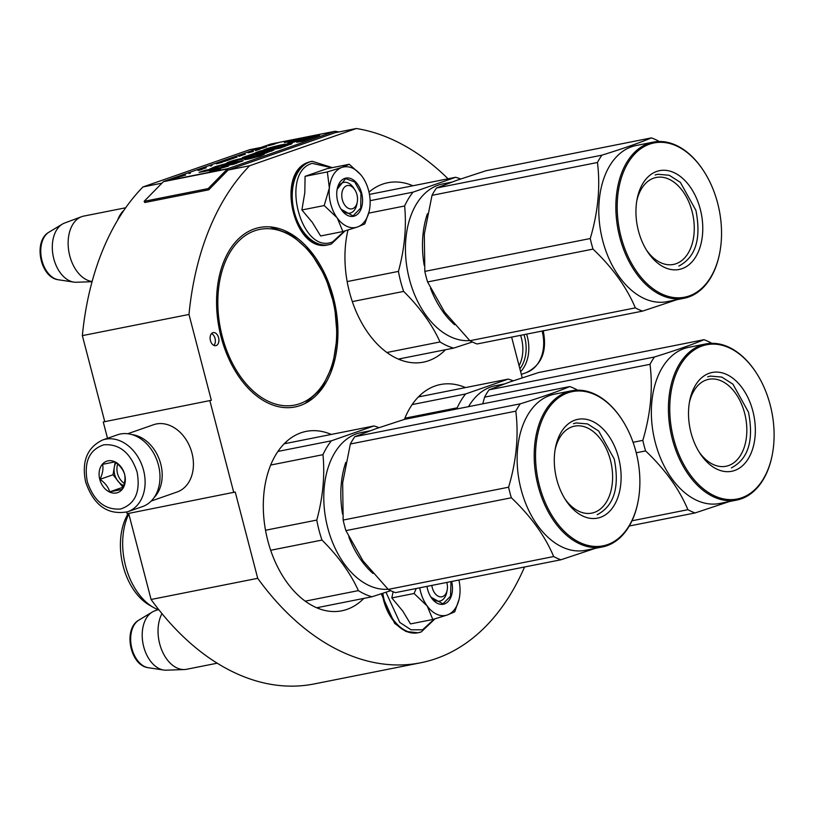 <?xml version="1.0" encoding="UTF-8"?>
<svg xmlns="http://www.w3.org/2000/svg" width="813" height="813" viewBox="0 0 813 813"><rect width="100%" height="100%" fill="white"/><g stroke="black" fill="none" stroke-linecap="round" stroke-linejoin="round"><path stroke-width="1.22" d="M128.667 513.41L151.086 599.486A272.009 175.933 78.8 0 0 314.143 683.946L420.768 662.768A272.009 175.933 78.8 0 0 524.537 567.007M103.261 421.967L211.339 400.291L103.261 421.967L107.509 438.288M126.726 512.078L127.153 513.704L235.242 492.028L257.711 578.317A272.009 175.933 78.8 0 0 420.768 662.768M104.714 421.459L82.357 335.627L188.982 314.458L211.339 400.291M261.054 147.427L249.713 149.683L142.976 186.939A272.009 175.933 78.8 0 0 82.357 335.627M151.086 599.486L257.711 578.317M209.886 400.799L233.778 492.536M271.003 144.013A2.856 1.839 78.8 0 0 270.841 144.033A2.856 1.839 78.8 0 0 270.678 144.074L163.941 181.329A2.856 1.839 78.8 0 0 163.423 181.665L144.155 201.309L144.775 202.518L208.758 189.815L228.016 170.171A1.423 0.925 -101.2 0 1 228.28 169.998L249.601 165.761A272.009 175.933 78.8 0 0 188.982 314.458M142.976 186.939L161.95 183.169M228.28 169.998L335.007 132.743L356.338 128.515L249.601 165.761M448.075 178.789A272.009 175.933 78.8 0 0 356.338 128.515M522.21 377.791L511.621 337.121M218.595 337.71A6.656 4.299 78.8 0 0 213.219 332.608A6.656 4.299 78.8 0 0 210.425 340.566A6.656 4.299 78.8 0 0 215.811 345.657A6.656 4.299 78.8 0 0 218.595 337.71M404.417 419.386A91.463 59.156 -101.2 0 1 435.209 385.951A91.463 59.156 -101.2 0 1 440.392 384.539A91.463 59.156 -101.2 0 1 465.493 387.588M363.828 598.398A91.463 59.156 -101.2 0 1 346.978 609.394A91.463 59.156 -101.2 0 1 341.795 610.807A91.463 59.156 -101.2 0 1 266.827 536.671A91.463 59.156 -101.2 0 1 300.983 432.801A91.463 59.156 -101.2 0 1 306.166 431.388A91.463 59.156 -101.2 0 1 331.267 434.437M254.245 228.941A91.463 59.156 -101.2 0 1 259.438 227.528A91.463 59.156 -101.2 0 1 334.407 301.664A91.463 59.156 -101.2 0 1 300.251 405.535A91.463 59.156 -101.2 0 1 295.058 406.947A91.463 59.156 -101.2 0 1 220.089 332.822A91.463 59.156 -101.2 0 1 254.245 228.941M368.99 192.122A91.463 59.156 -101.2 0 1 382.638 184.134A91.463 59.156 -101.2 0 1 387.821 182.722A91.463 59.156 -101.2 0 1 412.923 185.771M445.473 349.732A91.463 59.156 -101.2 0 1 428.634 360.718A91.463 59.156 -101.2 0 1 423.451 362.141A91.463 59.156 -101.2 0 1 362.293 323.899A91.463 59.156 -101.2 0 1 347.974 230.038M213.91 345.403A6.656 4.299 78.8 0 0 215.039 338.411A6.656 4.299 78.8 0 0 211.563 333.574M127.641 511.773L142.529 506.58A38.008 28.872 -109.2 0 0 158.433 465.046A38.008 28.872 -109.2 0 0 117.479 434.813L102.59 440.006C87.123 447.496 81.473 461.499 85.639 482.028C93.769 505.473 107.763 515.381 127.641 511.773A38.008 28.872 -109.2 0 0 143.555 470.239A38.008 28.872 -109.2 0 0 102.59 440.006M137.082 471.967C130.527 452.76 119.45 443.705 103.84 444.802C89.227 449.701 83.719 462.048 87.326 481.845C93.881 501.052 104.958 510.117 120.568 509.019C135.182 504.111 140.69 491.763 137.082 471.967M124.643 474.436A16.626 12.632 -109.2 0 0 108.017 460.849A16.626 12.632 -109.2 0 0 99.765 479.375A16.626 12.632 -109.2 0 0 116.381 492.963A16.626 12.632 -109.2 0 0 124.643 474.436C123.18 469.619 119.928 465.432 114.877 461.886L102.57 464.335C103.515 468.695 102.662 473.694 99.999 479.314C105.05 482.861 108.292 487.048 109.735 491.855L122.052 489.406C124.714 483.786 125.568 478.786 124.623 474.426M99.999 479.314L113.017 474.772L122.987 487.261M115.192 462.109L113.017 474.772M109.735 491.855L122.763 487.312M115.995 462.709A14.258 10.823 -109.2 0 0 114.308 467.282A14.258 10.823 -109.2 0 0 114.674 474.446A14.258 10.823 -109.2 0 0 117.895 481.042A14.258 10.823 -109.2 0 0 123.627 485.524M124.267 483.379A14.258 10.823 -109.2 0 1 117.499 473.451A14.258 10.823 70.8 0 1 117.692 464.101M523.999 334.661A36.107 27.429 70.8 0 1 524.67 337.009A36.107 27.429 70.8 0 1 519.873 368.828M526.641 334.133A38.008 28.872 70.8 0 1 527.261 336.318A38.008 28.872 70.8 0 1 520.625 371.704M132.062 434.64A35.63 27.063 70.8 0 1 160.74 463.979A35.63 27.063 70.8 0 1 154.053 497.637M127.743 433.736L153.566 424.732A35.63 27.063 70.8 0 1 191.97 453.075A35.63 27.063 70.8 0 1 177.051 492.017L151.228 501.032M520.584 335.332A35.63 27.063 70.8 0 1 521.397 338.096A35.63 27.063 70.8 0 1 519.07 365.728M431.825 585.411A11.88 7.683 78.8 0 0 442.546 596.61A11.88 7.683 -101.2 0 0 447.18 590.045L446.774 592.179M446.815 582.433A11.88 7.683 -101.2 0 1 447.18 590.045M161.97 613.612A33.262 21.514 78.8 0 0 161.635 649.739A33.262 21.514 78.8 0 0 184.348 669.546A33.262 21.514 78.8 0 0 186.584 669.282L217.234 663.195M154.704 610.898A30.345 19.624 78.8 0 0 154.45 610.99A30.345 19.624 78.8 0 0 152.204 612.077A30.345 19.624 78.8 0 0 143.088 644.018A30.345 19.624 78.8 0 0 163.718 670.044A30.345 19.624 78.8 0 0 166.208 670.186L184.348 669.546M357.273 202.112A11.88 7.683 -101.2 0 0 354.814 189.764A11.88 7.683 -101.2 0 0 346.663 185.74A11.88 7.683 78.8 0 0 342.354 199.754A11.88 7.683 78.8 0 0 352.639 208.667A11.88 7.683 -101.2 0 0 357.273 202.112L356.866 204.246M123.881 210.364A33.262 21.514 78.8 0 0 117.6 220.211M125.68 207.772L83.719 216.106A33.262 21.514 -101.2 0 0 81.828 216.614A33.262 21.514 78.8 0 0 81.554 216.715A33.262 21.514 78.8 0 0 68.78 251.176A33.262 21.514 78.8 0 0 92.113 281.501M64.796 222.965A30.345 19.624 78.8 0 0 64.542 223.057A30.345 19.624 78.8 0 0 62.296 224.144A30.345 19.624 78.8 0 0 53.18 256.075A30.345 19.624 78.8 0 0 73.81 282.101A30.345 19.624 78.8 0 0 76.3 282.253L92.062 281.694M446.957 591.021A15.681 10.142 -101.2 0 1 439.772 601.081A15.681 10.142 -101.2 0 1 430.484 596.366M434.335 619.039L422.577 629.79L411.053 629.79L399.783 622.423L385.982 592.26M451.652 581.478A19.482 12.602 -101.2 0 1 446.957 602.585A19.482 12.602 -101.2 0 1 431.093 597.352A19.482 12.602 -101.2 0 1 427.597 589.313A19.482 12.602 -101.2 0 1 426.988 586.376M393.126 591.742L391.815 597.921L402.75 611.041L410.524 623.906L432.811 619.486L427.221 606.051L414.091 593.5L416.195 588.521M419.742 587.809A30.884 19.979 78.8 0 0 426.825 605.512M458.898 580.035A30.884 19.979 78.8 0 1 459.904 593.957L459.833 594.669A30.884 19.979 -101.2 0 1 459.365 597.89A30.884 19.979 -101.2 0 1 447.557 614.872L447.099 615.035A30.884 19.979 -101.2 0 1 427.221 606.051M459.04 599.415L454.711 611.843L447.557 614.872M447.099 615.035L432.811 619.486M391.815 597.921L414.091 593.5M451.002 581.61L450.534 596.214L442.912 603.856L431.002 597.209M336.917 217.569L324.184 205.557L329.346 188.037A30.884 19.979 78.8 0 0 336.917 217.569L337.314 218.118A30.884 19.979 -101.2 0 0 357.192 227.091L357.649 226.939A30.884 19.979 -101.2 0 0 369.458 209.957A30.884 19.979 -101.2 0 0 369.925 206.726L369.996 206.024A30.884 19.979 78.8 0 0 368.624 190.588A30.884 19.979 78.8 0 0 363.086 177.854A30.884 19.979 78.8 0 0 362.202 176.563C355.921 168.321 349.143 165.263 341.887 167.387L349.265 164.277L360.555 174.46M357.049 203.077A15.681 10.142 -101.2 0 1 349.864 213.148A15.681 10.142 -101.2 0 1 340.576 208.423M336.978 190.303A15.681 10.142 -101.2 0 1 343.757 182.386A15.681 10.142 -101.2 0 1 354.244 188.951M344.427 231.095L332.659 241.847C301.095 255.516 279.387 172.183 312.222 163.362L331.724 167.752M361.612 193.027A19.482 12.602 -101.2 0 1 357.192 214.53A19.482 12.602 -101.2 0 1 341.186 209.408A19.482 12.602 -101.2 0 1 337.69 201.38A19.482 12.602 -101.2 0 1 337.161 189.155A19.482 12.602 -101.2 0 1 348.828 178.047A19.482 12.602 -101.2 0 1 361.612 193.027M349.265 164.277L326.978 168.698L305.078 176.34L304.824 192.559L301.897 209.978L312.283 222.335L320.617 235.973L342.893 231.542L337.314 218.118M327.365 171.919L329.346 188.037C330.637 177.143 334.824 170.263 341.887 167.387L327.365 171.919L305.078 176.34M369.132 211.471L364.793 223.9L357.649 226.939M357.192 227.091L342.893 231.542M301.897 209.978L324.184 205.557M337.131 189.348L345.596 178.636L354.692 181.899L360.972 193.199L360.698 208.077L353.005 215.912L341.094 209.266M504.141 383.99L495.31 385.738A79.583 51.473 -101.2 0 0 490.798 386.968A79.583 51.473 78.8 0 0 468.522 406.663M418.37 396.947L508.196 379.102A87.895 56.849 -101.2 0 1 513.196 380.809M508.196 379.102L465.615 393.97A87.895 56.849 78.8 0 0 457.201 407.821L457.292 408.888M404.884 418.207L457.201 407.821M412.13 404.589L465.615 393.97M689.322 402.841A44.329 28.668 -101.2 0 1 708.784 379.295A44.329 28.668 -101.2 0 1 744.647 413.268A44.329 28.668 78.8 0 1 726.05 466.256A44.329 28.668 78.8 0 1 699.068 451.926M690.999 432.679A50.365 32.571 78.8 0 0 700.034 453.43A50.365 32.571 78.8 0 0 741.415 466.672A50.365 32.571 78.8 0 0 752.858 411.083A50.365 32.571 78.8 0 0 719.79 372.354A50.365 32.571 78.8 0 0 689.637 401.083A50.365 32.571 78.8 0 0 690.999 432.679M772.35 454.345A78.637 50.863 78.8 0 1 725.267 499.202A78.637 50.863 78.8 0 1 673.642 438.735A78.637 50.863 -101.2 0 1 691.507 351.938A78.637 50.863 -101.2 0 1 756.12 372.608A78.637 50.863 -101.2 0 1 770.216 405.026A78.637 50.863 78.8 0 1 772.35 454.345L772.248 454.884A79.583 51.473 78.8 0 0 772.299 454.609M632.006 520.787L687.9 509.69A90.273 58.384 78.8 0 0 695.095 512.942L729.495 501.509M636.233 452.78L645.583 450.92C665.105 469.436 679.211 489.02 687.9 509.69M629.282 526.011L695.095 512.942M482.759 403.827L484.589 397.151A90.273 58.384 -101.2 0 1 489.04 389.844L654.475 356.988C676.396 350.159 692.9 344.397 703.987 339.702A90.273 58.384 -101.2 0 1 711.182 342.954L711.568 343.33M703.987 339.702L538.552 372.557L509.69 382.019L489.04 389.844M484.589 397.151L650.024 364.305A90.273 58.384 -101.2 0 1 654.475 356.988M633.073 442.292L642.829 440.361C650.644 413.929 653.042 388.584 650.024 364.305M642.829 440.361A90.273 58.384 -101.2 0 0 644.099 445.676A90.273 58.384 78.8 0 0 645.583 450.92M705.714 343.96A79.583 51.473 -101.2 0 0 672.341 439.081A79.583 51.473 78.8 0 0 736.72 500.076L719.657 503.471A79.583 51.473 78.8 0 1 655.278 442.465A79.583 51.473 -101.2 0 1 688.662 347.344L705.714 343.96A79.583 51.473 -101.2 0 1 755.826 372.151A79.583 51.473 -101.2 0 1 755.968 372.384M736.72 500.076A79.583 51.473 78.8 0 0 772.248 454.884M707.676 376.826L710.349 376.094L721.792 377.08L732.93 384.183L748.499 412.242C753.986 440.494 748.285 459.04 731.395 467.882M348.838 537.017A79.583 51.473 78.8 0 0 373.004 573.45M270.668 550.269L321.989 540.076C338.198 556.112 350.332 572.962 358.391 590.614A87.895 56.849 78.8 0 0 372.008 596.772L390.738 590.665M265.505 530.249L316.785 520.076A87.895 56.849 78.8 0 0 321.989 540.076M345.779 462.394A79.583 51.473 78.8 0 0 342.558 514.07M369.915 430.839L361.084 432.587A79.583 51.473 -101.2 0 0 356.572 433.817A79.583 51.473 78.8 0 0 326.196 521.163A79.583 51.473 78.8 0 0 388.096 589.252M316.704 607.758L372.008 596.772M284.144 443.796L373.97 425.951A87.895 56.849 -101.2 0 1 378.97 427.658M373.97 425.951L331.389 440.819A87.895 56.849 78.8 0 0 322.974 454.67C324.987 475.656 322.924 497.465 316.785 520.076M305.261 601.163L358.391 590.614M270.658 465.056L322.974 454.67M277.914 451.439L331.389 440.819M128.23 513.491A55.589 35.955 78.8 0 0 149.46 605.167L153.586 607.514A59.156 38.262 78.8 0 0 159.114 610.075M128.81 513.938A59.156 38.262 78.8 0 0 153.586 607.514M388.238 589.395L553.673 556.539A90.273 58.384 78.8 0 0 560.868 559.791L395.433 592.636A90.273 58.384 78.8 0 1 388.238 589.395L362.974 560.818L345.921 530.625A90.273 58.384 -101.2 0 1 344.438 525.371A90.273 58.384 -101.2 0 1 343.167 520.056L508.603 487.2C516.428 460.778 518.826 435.422 515.798 411.154A90.273 58.384 -101.2 0 1 520.249 403.837L354.814 436.693A90.273 58.384 -101.2 0 0 350.362 444L515.798 411.154M350.362 444L342.659 482.841L343.167 520.056M555.106 449.691A44.329 28.668 -101.2 0 1 574.557 426.144A44.329 28.668 -101.2 0 1 610.421 460.117A44.329 28.668 78.8 0 1 591.823 513.105A44.329 28.668 78.8 0 1 564.852 498.776M556.773 479.518A50.365 32.571 78.8 0 0 565.807 500.28A50.365 32.571 78.8 0 0 607.189 513.521A50.365 32.571 78.8 0 0 618.632 457.932A50.365 32.571 78.8 0 0 585.563 419.203A50.365 32.571 78.8 0 0 555.411 447.933A50.365 32.571 78.8 0 0 556.773 479.518M638.124 501.194A78.637 50.863 78.8 0 1 591.041 546.051A78.637 50.863 78.8 0 1 539.415 485.585A78.637 50.863 -101.2 0 1 557.281 398.787A78.637 50.863 -101.2 0 1 621.894 419.457A78.637 50.863 -101.2 0 1 636 451.876A78.637 50.863 78.8 0 1 638.124 501.194L638.022 501.733A79.583 51.473 78.8 0 0 638.073 501.458M345.921 530.625L511.357 497.769C530.879 516.285 544.984 535.869 553.673 556.539M560.868 559.791L595.268 548.358M520.249 403.837C542.169 396.998 558.683 391.246 569.761 386.551L404.325 419.406L375.464 428.868L354.814 436.693M508.603 487.2A90.273 58.384 -101.2 0 0 509.873 492.526A90.273 58.384 78.8 0 0 511.357 497.769M571.498 390.809A79.583 51.473 -101.2 0 0 538.115 485.93A79.583 51.473 78.8 0 0 602.494 546.925L585.431 550.31A79.583 51.473 78.8 0 1 521.062 489.314A79.583 51.473 -101.2 0 1 554.436 394.193L571.498 390.809A79.583 51.473 -101.2 0 1 621.599 419A79.583 51.473 -101.2 0 1 621.742 419.234M577.342 390.179L576.956 389.803A90.273 58.384 -101.2 0 0 569.761 386.551M602.494 546.925A79.583 51.473 78.8 0 0 638.022 501.733M573.45 423.675L576.122 422.943L587.565 423.929L598.703 431.032L614.272 459.091C619.76 487.343 614.059 505.889 597.169 514.731M430.494 288.351A79.583 51.473 78.8 0 0 454.66 324.783M352.324 301.593L403.644 291.41C419.854 307.446 431.988 324.285 440.036 341.948A87.895 56.849 78.8 0 0 453.664 348.106L472.394 341.999M347.161 281.583L398.441 271.4A87.895 56.849 78.8 0 0 403.644 291.41M427.435 213.728A79.583 51.473 78.8 0 0 424.213 265.404M451.571 182.173L442.739 183.921A79.583 51.473 -101.2 0 0 438.227 185.151A79.583 51.473 78.8 0 0 407.852 272.497A79.583 51.473 78.8 0 0 469.751 340.586M398.35 359.082L453.664 348.106M369.448 194.398L455.626 177.285A87.895 56.849 -101.2 0 1 460.625 178.982M455.626 177.285L413.045 192.153A87.895 56.849 78.8 0 0 404.63 205.994C406.642 226.99 404.579 248.788 398.441 271.4M386.917 352.496L440.036 341.948M368.736 213.128L404.63 205.994M370.118 200.679L413.045 192.153M469.894 340.718L635.329 307.873A90.273 58.384 78.8 0 0 642.524 311.125L477.089 343.97A90.273 58.384 78.8 0 1 469.894 340.718L444.63 312.151L427.577 281.948A90.273 58.384 -101.2 0 1 426.093 276.705A90.273 58.384 -101.2 0 1 424.823 271.39L590.258 238.534C598.073 212.112 600.482 186.756 597.453 162.488A90.273 58.384 -101.2 0 1 601.905 155.171L436.469 188.016A90.273 58.384 -101.2 0 0 432.018 195.333L597.453 162.488M432.018 195.333L424.315 234.174L424.823 271.39M636.752 201.024A44.329 28.668 -101.2 0 1 656.213 177.468A44.329 28.668 -101.2 0 1 692.076 211.451A44.329 28.668 78.8 0 1 673.479 264.438A44.329 28.668 78.8 0 1 646.498 250.099M638.429 230.851A50.365 32.571 78.8 0 0 647.463 251.613A50.365 32.571 78.8 0 0 688.845 264.855A50.365 32.571 78.8 0 0 700.288 209.266A50.365 32.571 78.8 0 0 667.219 170.537A50.365 32.571 78.8 0 0 637.067 199.266A50.365 32.571 78.8 0 0 638.429 230.851M719.779 252.528A78.637 50.863 78.8 0 1 672.697 297.385A78.637 50.863 78.8 0 1 621.071 236.918A78.637 50.863 -101.2 0 1 638.937 150.12A78.637 50.863 -101.2 0 1 703.55 170.791A78.637 50.863 -101.2 0 1 717.655 203.199A78.637 50.863 78.8 0 1 719.779 252.528L719.678 253.056A79.583 51.473 78.8 0 0 719.729 252.792M427.577 281.948L593.012 249.103C612.535 267.609 626.64 287.202 635.329 307.873M642.524 311.125L676.924 299.692M601.905 155.171C623.825 148.332 640.329 142.57 651.416 137.885L485.981 170.74L457.119 180.191L436.469 188.016M590.258 238.534A90.273 58.384 -101.2 0 0 591.529 243.859A90.273 58.384 78.8 0 0 593.012 249.103M653.144 142.143A79.583 51.473 -101.2 0 0 619.77 237.254A79.583 51.473 78.8 0 0 684.15 298.259L667.087 301.643A79.583 51.473 78.8 0 1 602.718 240.648A79.583 51.473 -101.2 0 1 636.091 145.527L653.144 142.143A79.583 51.473 -101.2 0 1 703.255 170.334A79.583 51.473 -101.2 0 1 703.397 170.557M658.997 141.503L658.611 141.137A90.273 58.384 -101.2 0 0 651.416 137.885M684.15 298.259A79.583 51.473 78.8 0 0 719.678 253.056M655.105 174.998L657.778 174.277L669.221 175.252L680.359 182.366L695.928 210.425C701.416 238.676 695.715 257.223 678.825 266.064M276.329 142.946A2.856 1.839 78.8 0 0 276.166 142.966A2.856 1.839 78.8 0 0 276.014 143.017L277.619 142.763M277.599 142.702L279.205 142.438M275.871 143.301L273.483 143.972M273.463 143.901L275.434 143.606M275.404 143.484L279.56 142.305A2.856 1.839 -101.2 0 1 279.723 142.265A2.856 1.839 -101.2 0 1 279.896 142.245M279.184 142.387L277.263 143.098M209.906 170.415L214.236 169.958L209.622 171.685L214.683 170.913C219.805 169.348 221.573 168.535 220.018 168.494L228.433 166.126L204.876 170.344L199.104 172.366L209.906 170.415M209.663 169.084L227.772 163.88L221.349 166.675L234.002 164.124L243.341 160.588L227.244 163.261L215.181 166.675L209.663 169.084M264.347 152.834L255.648 155.872L244.357 157.905C236.004 159.572 230.14 161.248 226.786 162.915L238.687 159.887L249.865 157.885L244.815 159.653L249.764 158.789L259.977 156.066L264.123 154.358L260.709 154.968L273.91 149.958L250.079 155.395L258.991 152.519L255.871 152.874L242.437 157.549L266.247 152.051L264.347 152.834L264.55 153.627M250.282 156.37L250.038 155.456L258.991 152.519M259.469 151.848L280.007 148.179L292.152 143.535L284.733 144.297C278.503 145.049 259.52 150.405 264.428 150.12L260.475 150.933L255.699 152.6L259.469 151.848M263.747 149.988L264.621 150.883M293.351 142.305L301.359 139.511L301.338 138.535L290.129 140.547L284.357 142.56L295.556 140.558L287.741 143.281L293.351 142.305M319.631 135.253L307.192 137.488L301.42 139.501L308.036 138.322L296.654 142.285L302.253 141.31L319.631 135.253M275.485 143.728L271.318 144.653L275.485 143.728M274.062 144.226L268.056 145.791L274.062 144.226M266.725 146.787L262.365 147.854L266.725 146.787M263.666 147.854L257.05 149.633L263.666 147.854M248.077 152.763L253.463 151.421L248.097 152.824M238.514 156.177L245.313 154.267L238.514 156.177M239.886 156.076L239.378 156.259L239.906 156.147M237.05 157.143L231.055 158.708L237.05 157.143M227.101 160.12L233.788 158.281L227.122 160.212M222.203 161.828L228.9 159.988L222.234 161.919M211.949 165.567L210.516 166.065L211.959 165.618M185.567 175.12L181.401 176.035L185.567 175.12M175.262 178.189L179.338 177.071L175.293 178.321M255.536 150.639L259.784 149.206L255.536 150.639M216.37 163.83L222.376 162.275L216.37 163.83M180.374 176.482L183.006 175.842L180.395 176.553M200.181 169.561L206.248 167.824L200.181 169.561M198.128 170.202L202.285 169.277L198.128 170.202M190.435 173.078L189.012 173.576L190.455 173.128M173.25 178.88L176.807 178.179L173.271 178.951M169.49 180.008L171.177 180.13A2.856 1.839 -101.2 0 1 171.695 179.785L174.338 178.86L169.49 180.008M144.155 201.309L208.138 188.606L227.396 168.962A2.856 1.839 -101.2 0 1 227.925 168.626L334.651 131.371A2.856 1.839 -101.2 0 1 334.814 131.33A2.856 1.839 -101.2 0 1 335.251 131.32L339.112 131.93M214.236 169.958L214.419 170.954M204.876 170.344L205.039 171.289M220.038 168.586L205.11 171.269M227.772 163.88L228.016 164.805L223.362 166.594M241.868 161.452L233.92 162.783M231.532 163.271L227.823 164.094M216.045 167.376L214.459 167.935M260.739 155.09L255.882 156.787L243.483 159.033M255.648 155.872L255.882 156.787M250.069 155.568L244.54 157.458M260.729 152.732L260.871 153.291M272.02 150.974L266.278 152.183M260.709 154.968L260.892 155.69M249.865 157.885L250.069 158.687M260.475 150.933L260.658 151.625M284.733 144.297L284.977 145.212L282.304 145.71M268.575 149.094L264.53 150.527M290.983 144.308L284.977 145.212M295.556 140.558L295.79 141.452M290.129 140.547L290.251 141.503M301.359 139.49L290.373 141.462M313.96 137.234L307.294 138.444M307.192 137.488L307.426 138.403M308.036 138.322L308.269 139.216M197.976 170.486L201.309 169.622M280.109 148.149L276.278 148.84M270.688 149.816L268.798 149.938L268.554 149.013L277.975 146.452L284.509 145.578L280.729 147.082L280.932 147.864M284.509 145.578L284.702 146.584M232 163.098C237.05 162.163 237.061 162.488 232.03 164.074C227.325 165.049 227.315 164.724 232 163.098C237.05 162.163 237.061 162.488 232.03 164.074C227.325 165.049 227.315 164.724 232 163.098M280.729 147.082L272.568 148.545L272.792 149.44M272.568 148.545L268.554 149.013M265.78 147.041L263.138 147.61L265.8 147.092M249.794 152.346L252.762 151.614L249.815 152.397M241.928 155.364L239.296 155.964L241.939 155.415M233.382 158.078L236.339 157.346L233.402 158.129M230.404 159.389L227.762 159.958L230.425 159.439M225.516 161.096L222.884 161.696L225.526 161.147M175.557 178.179L177.701 177.478L175.578 178.26M218.707 163.2L221.664 162.468L218.717 163.25M201.299 169.571L199.378 170.293M208.758 189.815L208.138 188.606M419.538 395.779A91.463 59.156 -101.2 0 1 421.063 396.409M285.312 442.628A91.463 59.156 -101.2 0 1 286.837 443.258M319.397 607.22A91.463 59.156 -101.2 0 1 318.229 608.378M401.053 358.553A91.463 59.156 -101.2 0 1 399.874 359.712M542.129 331.054A38.008 28.872 70.8 0 1 542.139 331.125A38.008 28.872 70.8 0 1 526.235 372.659L521.316 374.366M163.718 670.044L148.332 667.717A24.918 16.118 -101.2 0 1 131.391 646.335A24.918 16.118 -101.2 0 1 138.881 620.106L152.204 612.077M73.81 282.101L58.424 279.774A24.918 16.118 -101.2 0 1 41.483 258.402A24.918 16.118 -101.2 0 1 48.973 232.172L62.296 224.144M418.309 632.717A42.52 27.5 -101.2 0 1 417.994 632.778A42.52 27.5 -101.2 0 1 382.222 593.49M421.043 631.996A42.52 27.5 -101.2 0 1 418.634 632.656A42.52 27.5 -101.2 0 1 382.842 593.287M328.401 244.774A42.52 27.5 -101.2 0 1 328.076 244.845A42.52 27.5 -101.2 0 1 293.229 210.374A42.52 27.5 -101.2 0 1 309.103 162.082A42.52 27.5 -101.2 0 1 311.511 161.421A42.52 27.5 -101.2 0 1 311.836 161.36M309.743 161.95A42.52 27.5 -101.2 0 1 312.151 161.299L308.879 162.143C274.987 171.746 293.757 253.707 328.076 244.845L328.716 244.713A42.52 27.5 -101.2 0 1 293.869 210.252A42.52 27.5 -101.2 0 1 309.743 161.95M331.135 244.052A42.52 27.5 -101.2 0 1 328.716 244.713L331.358 243.991L345.068 230.912M299.773 403.695A89.562 57.926 78.8 0 0 332.253 298.046A89.562 57.926 78.8 0 0 254.723 230.78A89.562 57.926 78.8 0 0 222.244 336.44A89.562 57.926 78.8 0 0 299.773 403.695M163.941 181.329L170.598 180.008M171.695 179.785L227.925 168.626M279.56 142.305L334.651 131.371M270.678 144.074L276.014 143.017M244.357 157.905L244.601 158.82M163.423 181.665L170.75 180.212M171.177 180.13L227.396 168.962L228.016 170.171M335.251 131.32L335.312 132.682M232.03 164.074L232.183 164.633M543.186 330.627C547.362 351.155 541.712 365.169 526.235 372.659M154.45 610.99L158.017 609.669M148.332 667.717C130.08 665.705 122.783 628.937 138.881 620.106M354.814 189.764L353.625 187.945M64.542 223.057L81.554 216.715M58.424 279.774C40.172 277.772 32.876 240.994 48.973 232.172M434.975 618.845L421.266 631.935L417.994 632.778L405.88 631.467L394.681 623.429L381.246 593.805M332.344 167.63L312.151 161.299M305.18 403.431L321.714 388.329L332.771 365.159L337.222 336.582L334.621 305.851L325.281 276.45L310.251 251.745L291.186 234.551L270.129 226.918M266.491 152.966L266.247 152.051M279.723 142.265L334.814 131.33M270.841 144.033L276.166 142.966M235.973 162.63L236.207 163.555M228.504 165.659L228.26 164.744"/></g></svg>
